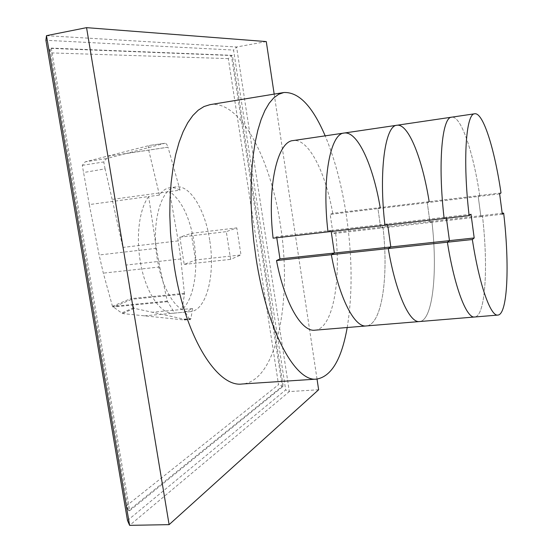 <?xml version="1.0" encoding="UTF-8"?>
<svg xmlns="http://www.w3.org/2000/svg" width="553" height="553" viewBox="0 0 553 553"><rect width="100%" height="100%" fill="white"/><g stroke="black" fill="none" stroke-linecap="round" stroke-linejoin="round"><path stroke-width="0.41" stroke-dasharray="2.77 2.07" d="M387.708 224.974L387.549 223.896L384.943 225.292L387.549 223.896L387.708 224.974M471.011 214.253L446.243 217.115L444.135 218.47L446.243 217.115L446.395 218.214L446.243 217.115L331.047 230.428L331.199 231.479L331.047 230.428L276.604 236.719L273.106 238.177M502.318 214.239L480.916 216.686L478.221 196.488L377.948 208.619L380.727 228.147L382.946 226.958C388.821 276.251 381.992 324.991 366.3 325.938C381.992 324.991 388.821 276.251 382.946 226.958L431.879 221.345C437.817 271.419 432.916 320.781 419.52 321.549C432.916 320.781 437.817 271.419 431.879 221.345L482.416 215.546L480.916 216.686L430.013 222.513L431.879 221.345L430.013 222.513L333.003 233.608L335.547 232.398L382.946 226.958L380.727 228.147L377.948 208.619L330.182 214.391L333.003 233.608M427.269 202.647L430.013 222.513L427.269 202.647L429.163 201.638L427.269 202.647M501.004 192.928L479.741 195.506L478.221 196.488L479.741 195.506L429.163 201.638C422.34 158.794 408.453 123.326 396.957 125.248M479.741 195.506C473.195 151.923 461.043 115.57 451.683 117.174C461.043 115.57 473.195 151.923 479.741 195.506M499.642 193.896L478.221 196.488L480.916 216.686L482.416 215.546C488.41 266.435 485.569 316.427 474.647 317C485.569 316.427 488.41 266.435 482.416 215.546L502.193 213.278M126.305 505.954L278.532 384.667L228.327 58.611L231.389 55.521L49.97 48.346L49.383 52.839L126.305 505.954L128.414 510.723L49.97 48.346L51.27 48.097L129.699 510.689L283.191 386.277L232.371 55.341L51.27 48.097M232.371 55.341L231.389 55.521L282.224 386.34L128.414 510.723L129.699 510.689M283.191 386.277L282.224 386.34L278.532 384.667M228.327 58.611L49.383 52.839M127.487 520.477L285.687 389.92L233.56 50.074L45.906 40.272M46.487 35.669L236.594 47.005L289.343 391.579L285.687 389.92M318.639 389.747L289.343 391.579L129.616 525.35M266.276 41.579L236.594 47.005L233.56 50.074M317.028 379.068L274.177 94.107M276.763 237.755L276.604 236.719M327.97 231.852L331.047 230.428L327.97 231.852M429.163 201.638L380.188 207.575L377.948 208.619L380.188 207.575L332.747 213.327L330.182 214.391M332.747 213.327C325.447 171.893 308.415 138.077 293.111 140.58M314.899 330.182C332.726 329.063 341.367 280.924 335.547 232.398M380.188 207.575C373.116 165.451 357.604 130.826 344.132 133.045M210.002 104.662C240.341 99.706 270.949 159.292 280.433 225.189C292.426 299.346 276.984 381.591 242.103 384.01M347.208 327.514C352.558 294.549 352.372 257.809 346.627 217.288C342.093 186.402 334.945 159.257 325.178 135.844M184.481 294.044L180.79 258.963L178.197 240.887L169.605 191.58C181.529 200.234 189.679 217.011 194.048 241.896C198.665 269.746 193.75 299.595 182.041 309.466L184.481 294.044L131.372 299.304L131.172 298.454L112.459 306.293L122.4 313.544L184.343 319.98L190.446 319.586L185.373 319.454L134.255 308.332L133.653 307.751L131.372 299.304M131.172 298.454L126.208 265.053L122.884 247.419L112.155 199.391L180.029 190.156C176.497 188.131 173.089 187.329 169.826 187.75C165.81 188.31 162.354 190.757 159.451 195.085L148.66 196.543L156.395 248.332L159.782 266.954L167.317 301.109L174.596 313.074L185.227 312.086L192.534 308.484L190.972 318.542L184.149 319.157M144.52 315.86L173.925 313.157C160.785 315.086 145.1 292.039 140.22 261.016C135.844 235.329 139.619 208.246 148.66 196.543L89.303 204.575L99.125 254.995L103.328 273.141L112.459 306.293M209.67 240.064C205.142 209.829 190.059 184.633 175.999 186.9C161.02 187.737 151.031 223.066 157.294 259.094C162.16 290.318 177.541 313.537 190.336 311.636C206.615 310.627 215.49 274.385 209.67 240.064M167.538 301.703L112.93 306.998M159.451 195.085L148.688 150.043C148.169 147.381 148.487 145.833 149.628 145.411L85.217 161.829L82.286 165.333L89.303 204.575M180.036 190.156L168.015 147.209L125.711 153.63L164.967 143.268L149.649 145.404L164.981 143.268C166.183 143.358 167.193 144.658 168.008 147.181L168.015 147.209M82.286 165.333L103.77 161.953L106.494 158.593L125.711 153.63M131.379 299.484L113.102 307.171M133.653 307.751L121.349 313.143M185.373 319.454L184.343 319.98M112.155 199.391L105.084 168.872L83.337 172.571M190.972 318.542L190.253 319.655L189.568 319.129L182.248 319.793M189.568 319.129L185.227 312.086M105.084 168.872L103.77 161.953M192.534 308.484L152.331 312.245M195.492 259.986L191.241 233.373L179.836 237.196L184.218 264.431L195.492 259.986L240.99 254.947L230.629 259.35L226.288 231.652L236.781 227.898L240.99 254.947M184.218 264.431L230.629 259.35M179.836 237.196L226.288 231.652M191.241 233.373L236.781 227.898M167.317 301.109L112.529 306.431M159.782 266.954L103.328 273.141M156.395 248.332L99.125 254.995M168.008 147.181L105.34 156.623M106.494 158.593L85.217 161.829M134.255 308.332L122.4 313.544M178.197 240.887L122.884 247.419M184.502 293.311L131.227 298.606M180.79 258.963L126.208 265.053M175.999 186.9L169.826 187.75M190.253 319.655L189.81 319.696M190.336 311.636L173.925 313.157"/><path stroke-width="0.83" d="M429.163 201.638C422.34 158.794 408.453 123.326 396.957 125.248C385.144 125.317 378.584 171.209 384.943 225.292L469.124 215.594L471.011 214.253L474.198 237.963L449.458 240.631L447.384 242.207L449.458 240.631L446.395 218.214L449.458 240.631L390.826 246.956L387.708 224.974L390.826 246.956L279.977 258.908L276.763 237.755M474.198 237.963L472.338 239.532L447.384 242.207C454.58 287.615 466.614 318.583 474.647 317C466.614 318.583 454.58 287.615 447.384 242.207L388.254 248.56L390.826 246.956L388.254 248.56C395.782 293.042 409.628 323.263 419.52 321.549L314.899 330.182C301.689 332.125 284.629 303.293 276.514 260.56L279.977 258.908M502.193 213.278L503.659 213.112L502.318 214.239L499.642 193.896L501.004 192.928C494.576 149.034 483.17 112.307 474.737 113.773L451.683 117.174C442.013 116.877 437.679 163.315 444.135 218.47C437.679 163.315 442.013 116.877 451.683 117.174L396.957 125.248C385.144 125.317 378.584 171.209 384.943 225.292L273.106 238.177C266.933 186.119 277.44 141.298 293.111 140.58L344.132 133.045C330.321 133.453 321.708 178.806 327.97 231.852C321.708 178.806 330.321 133.453 344.132 133.045C357.604 130.826 373.116 165.451 380.188 207.575M46.487 35.669L45.906 40.272L127.487 520.477L129.616 525.35L46.487 35.669L86.558 27.65L169.107 524.645L318.639 389.747L317.028 379.068M129.616 525.35L169.107 524.645M274.177 94.107L266.276 41.579L86.558 27.65M472.338 239.532C479.389 285.327 490.635 316.613 497.873 315.079L419.52 321.549C409.628 323.263 395.782 293.042 388.254 248.56L331.337 254.677L334.371 253.046L331.199 231.479L334.371 253.046L331.337 254.677L276.514 260.56M331.337 254.677C339.169 298.261 354.687 327.777 366.3 325.938C354.687 327.777 339.169 298.261 331.337 254.677M474.737 113.773C465.992 113.317 462.626 159.983 469.124 215.594M497.873 315.079C507.723 314.595 509.672 264.334 503.659 213.112M316.758 379.088L242.103 384.01C217.453 387.584 185.407 337.765 174.319 266.698L171.969 249.5L170.462 232.225L169.812 215.165L170.041 198.603L171.126 182.801L173.027 168.008L175.709 154.446L179.096 142.294L183.133 131.697L187.73 122.766L192.803 115.57L198.264 110.158L204.022 106.529L210.002 104.662L283.82 92.524L278.705 94.273L273.797 97.833L269.18 103.231L264.928 110.462L261.12 119.496L257.829 130.252L255.113 142.633L253.046 156.478L251.67 171.603L251.027 187.792L251.145 204.79L252.016 222.32L253.647 240.085L256.004 257.781C266.947 330.998 295.62 382.51 316.758 379.088C331.468 376.406 341.616 359.215 347.208 327.514M325.178 135.844C312.542 106.245 298.758 91.805 283.82 92.524M396.957 125.248L344.132 133.045"/></g></svg>
